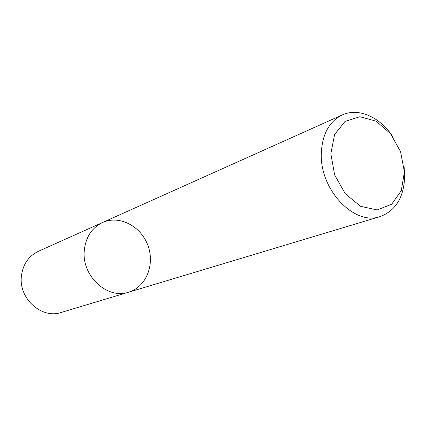 <?xml version="1.0" encoding="UTF-8"?>
<svg xmlns="http://www.w3.org/2000/svg" width="426" height="426" viewBox="0 0 426 426"><rect width="100%" height="100%" fill="white"/><g stroke="black" fill="none" stroke-linecap="round" stroke-linejoin="round"><path stroke-width="0.64" d="M128.599 292.199L61.195 312.46C41.918 319.202 18.893 298.94 21.343 276.724C22.695 264.69 28.377 256.212 38.388 251.303L102.607 222.484C91.675 227.867 85.551 237.378 84.231 251.031C81.856 276.256 107.576 299.616 128.599 292.199C146.246 287.002 155.17 264.45 147.859 245.317C140.857 226.062 119.344 214.858 102.607 222.484C91.675 227.867 85.551 237.378 84.231 251.031C81.856 276.256 107.576 299.616 128.599 292.199L380.194 216.573C354.698 225.982 320.166 190.401 321.295 154.18C321.971 134.653 328.973 121.564 342.296 114.924C358.548 107.363 380.216 117.139 392.777 136.666M404.12 167.093L404.7 174.633C404.428 196.455 396.26 210.439 380.194 216.573M404.418 171.918L400.568 151.683L390.52 133.652L376.078 121.176L359.895 116.724L345.06 121.394L334.602 134.557L330.832 153.743L334.676 175.027L345.39 193.878L360.646 206.338L377.196 209.949L391.664 204.24L401.303 190.63L404.418 171.918M102.613 222.484L342.291 114.924"/></g></svg>
